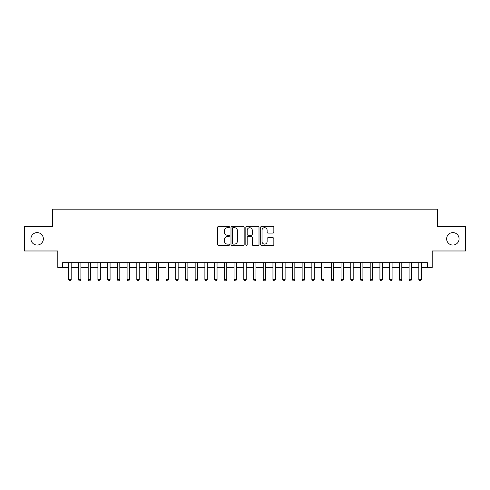 <?xml version="1.0" encoding="UTF-8"?>
<svg xmlns="http://www.w3.org/2000/svg" width="490" height="490" viewBox="0 0 490 490"><rect width="100%" height="100%" fill="white"/><g stroke="black" fill="none" stroke-linecap="round" stroke-linejoin="round"><path stroke-width="0.73" d="M229.443 227.029A0.668 0.668 0 0 0 228.775 226.362L218.632 226.362A0.956 0.956 0 0 0 217.676 227.317L217.676 244.498A0.956 0.956 0 0 0 218.632 245.453L228.775 245.453A0.668 0.668 0 0 0 229.443 244.786A0.668 0.668 0 0 0 228.775 244.118L227.458 244.118A3.056 3.056 0 0 1 224.408 241.062L224.408 239.628A3.056 3.056 0 0 1 227.458 236.578L228.775 236.578A0.668 0.668 0 0 0 229.443 235.911A0.668 0.668 0 0 0 228.775 235.237L227.458 235.237A3.056 3.056 0 0 1 224.408 232.186L224.408 230.753A3.056 3.056 0 0 1 227.458 227.697L228.775 227.697A0.668 0.668 0 0 0 229.443 227.029M446.635 238.826A6.223 6.223 0 0 0 452.858 245.049A6.223 6.223 0 0 0 459.081 238.826A6.223 6.223 0 0 0 452.858 232.603A6.223 6.223 0 0 0 446.635 238.826M30.919 238.826A6.223 6.223 0 0 0 37.142 245.049A6.223 6.223 0 0 0 43.365 238.826A6.223 6.223 0 0 0 37.142 232.603A6.223 6.223 0 0 0 30.919 238.826M272.893 233.093A0.956 0.956 0 0 0 273.849 232.138L273.849 227.317A0.956 0.956 0 0 0 272.893 226.362L261.629 226.362A0.956 0.956 0 0 0 260.68 227.317L260.68 244.498A0.956 0.956 0 0 0 261.629 245.453L272.893 245.453A0.956 0.956 0 0 0 273.849 244.498L273.849 238.673A0.956 0.956 0 0 0 272.893 237.724L268.073 237.724A0.956 0.956 0 0 0 267.124 238.673L267.124 241.564A2.554 2.554 0 0 1 264.569 244.118A2.554 2.554 0 0 1 262.015 241.564L262.015 230.251A2.554 2.554 0 0 1 264.569 227.697A2.554 2.554 0 0 1 267.124 230.251L267.124 232.138A0.956 0.956 0 0 0 268.073 233.093L272.893 233.093M62.671 267.509L62.671 262.652L427.329 262.652L427.329 267.509L432.192 267.509L432.192 250.978L465.5 250.978L465.5 226.668L437.546 226.668L437.546 209.169L52.455 209.169L52.455 226.668L24.5 226.668L24.5 250.978L57.808 250.978L57.808 267.509L68.747 267.509M244.167 227.317A0.956 0.956 0 0 0 243.212 226.362L231.948 226.362A0.956 0.956 0 0 0 230.992 227.317L230.992 244.498A0.956 0.956 0 0 0 231.948 245.453L243.212 245.453A0.956 0.956 0 0 0 244.167 244.498L244.167 227.317M246.789 226.362L258.052 226.362A0.956 0.956 0 0 1 259.008 227.317L259.008 244.498A0.956 0.956 0 0 1 258.052 245.453L253.232 245.453A0.956 0.956 0 0 1 252.277 244.498L252.277 237.528A0.956 0.956 0 0 0 251.321 236.578L248.124 236.578A0.956 0.956 0 0 0 247.174 237.528L247.174 244.786A0.668 0.668 0 0 1 246.501 245.453A0.668 0.668 0 0 1 245.833 244.786L245.833 227.317A0.956 0.956 0 0 1 246.789 226.362M71.179 267.509L78.467 267.509M80.899 267.509L88.194 267.509M90.626 267.509L97.92 267.509M100.352 267.509L107.641 267.509M110.072 267.509L117.367 267.509M119.799 267.509L127.094 267.509M129.525 267.509L136.814 267.509M139.246 267.509L146.541 267.509M148.972 267.509L156.267 267.509M158.699 267.509L165.988 267.509M168.419 267.509L175.714 267.509M178.146 267.509L185.441 267.509M187.872 267.509L195.161 267.509M197.593 267.509L204.887 267.509M207.319 267.509L214.614 267.509M217.046 267.509L224.334 267.509M226.766 267.509L234.061 267.509M236.492 267.509L243.787 267.509M246.213 267.509L253.508 267.509M255.939 267.509L263.234 267.509M265.666 267.509L272.954 267.509M275.386 267.509L282.681 267.509M285.113 267.509L292.408 267.509M294.839 267.509L302.128 267.509M304.56 267.509L311.854 267.509M314.286 267.509L321.581 267.509M324.013 267.509L331.301 267.509M333.733 267.509L341.028 267.509M343.459 267.509L350.754 267.509M353.186 267.509L360.475 267.509M362.906 267.509L370.201 267.509M372.633 267.509L379.928 267.509M382.359 267.509L389.648 267.509M392.08 267.509L399.375 267.509M401.806 267.509L409.101 267.509M411.533 267.509L418.821 267.509M421.253 267.509L427.329 267.509M232.995 227.697A0.668 0.668 0 0 0 232.327 228.364L232.327 243.45A0.668 0.668 0 0 0 232.995 244.118L234.379 244.118A3.056 3.056 0 0 0 237.436 241.062L237.436 230.753A3.056 3.056 0 0 0 234.379 227.697L232.995 227.697M252.277 230.3A2.554 2.554 0 0 0 249.722 227.746A2.554 2.554 0 0 0 247.174 230.3L247.174 234.287A0.956 0.956 0 0 0 248.124 235.237L251.321 235.237A0.956 0.956 0 0 0 252.277 234.287L252.277 230.3M71.179 262.652L71.179 279.57L68.747 279.57L68.747 262.652M71.179 279.57L70.45 280.831L69.476 280.831L68.747 279.57M80.899 262.652L80.899 279.57L78.467 279.57L78.467 262.652M80.899 279.57L80.17 280.831L79.202 280.831L78.467 279.57M90.626 262.652L90.626 279.57L88.194 279.57L88.194 262.652M90.626 279.57L89.897 280.831L88.923 280.831L88.194 279.57M100.352 262.652L100.352 279.57L97.92 279.57L97.92 262.652M100.352 279.57L99.623 280.831L98.649 280.831L97.92 279.57M110.072 262.652L110.072 279.57L107.641 279.57L107.641 262.652M110.072 279.57L109.344 280.831L108.37 280.831L107.641 279.57M119.799 262.652L119.799 279.57L117.367 279.57L117.367 262.652M119.799 279.57L119.07 280.831L118.096 280.831L117.367 279.57M129.525 262.652L129.525 279.57L127.094 279.57L127.094 262.652M129.525 279.57L128.797 280.831L127.823 280.831L127.094 279.57M139.246 262.652L139.246 279.57L136.814 279.57L136.814 262.652M139.246 279.57L138.517 280.831L137.543 280.831L136.814 279.57M148.972 262.652L148.972 279.57L146.541 279.57L146.541 262.652M148.972 279.57L148.243 280.831L147.27 280.831L146.541 279.57M158.699 262.652L158.699 279.57L156.267 279.57L156.267 262.652M158.699 279.57L157.97 280.831L156.996 280.831L156.267 279.57M168.419 262.652L168.419 279.57L165.988 279.57L165.988 262.652M168.419 279.57L167.69 280.831L166.716 280.831L165.988 279.57M178.146 262.652L178.146 279.57L175.714 279.57L175.714 262.652M178.146 279.57L177.417 280.831L176.443 280.831L175.714 279.57M187.872 262.652L187.872 279.57L185.441 279.57L185.441 262.652M187.872 279.57L187.137 280.831L186.169 280.831L185.441 279.57M197.593 262.652L197.593 279.57L195.161 279.57L195.161 262.652M197.593 279.57L196.864 280.831L195.89 280.831L195.161 279.57M207.319 262.652L207.319 279.57L204.887 279.57L204.887 262.652M207.319 279.57L206.59 280.831L205.616 280.831L204.887 279.57M217.046 262.652L217.046 279.57L214.614 279.57L214.614 262.652M217.046 279.57L216.311 280.831L215.343 280.831L214.614 279.57M226.766 262.652L226.766 279.57L224.334 279.57L224.334 262.652M226.766 279.57L226.037 280.831L225.063 280.831L224.334 279.57M236.492 262.652L236.492 279.57L234.061 279.57L234.061 262.652M236.492 279.57L235.764 280.831L234.79 280.831L234.061 279.57M246.213 262.652L246.213 279.57L243.787 279.57L243.787 262.652M246.213 279.57L245.484 280.831L244.516 280.831L243.787 279.57M255.939 262.652L255.939 279.57L253.508 279.57L253.508 262.652M255.939 279.57L255.21 280.831L254.237 280.831L253.508 279.57M265.666 262.652L265.666 279.57L263.234 279.57L263.234 262.652M265.666 279.57L264.937 280.831L263.963 280.831L263.234 279.57M275.386 262.652L275.386 279.57L272.954 279.57L272.954 262.652M275.386 279.57L274.657 280.831L273.69 280.831L272.954 279.57M285.113 262.652L285.113 279.57L282.681 279.57L282.681 262.652M285.113 279.57L284.384 280.831L283.41 280.831L282.681 279.57M294.839 262.652L294.839 279.57L292.408 279.57L292.408 262.652M294.839 279.57L294.11 280.831L293.136 280.831L292.408 279.57M304.56 262.652L304.56 279.57L302.128 279.57L302.128 262.652M304.56 279.57L303.831 280.831L302.863 280.831L302.128 279.57M314.286 262.652L314.286 279.57L311.854 279.57L311.854 262.652M314.286 279.57L313.557 280.831L312.583 280.831L311.854 279.57M324.013 262.652L324.013 279.57L321.581 279.57L321.581 262.652M324.013 279.57L323.284 280.831L322.31 280.831L321.581 279.57M333.733 262.652L333.733 279.57L331.301 279.57L331.301 262.652M333.733 279.57L333.004 280.831L332.03 280.831L331.301 279.57M343.459 262.652L343.459 279.57L341.028 279.57L341.028 262.652M343.459 279.57L342.731 280.831L341.757 280.831L341.028 279.57M353.186 262.652L353.186 279.57L350.754 279.57L350.754 262.652M353.186 279.57L352.457 280.831L351.483 280.831L350.754 279.57M362.906 262.652L362.906 279.57L360.475 279.57L360.475 262.652M362.906 279.57L362.177 280.831L361.204 280.831L360.475 279.57M372.633 262.652L372.633 279.57L370.201 279.57L370.201 262.652M372.633 279.57L371.904 280.831L370.93 280.831L370.201 279.57M382.359 262.652L382.359 279.57L379.928 279.57L379.928 262.652M382.359 279.57L381.63 280.831L380.657 280.831L379.928 279.57M392.08 262.652L392.08 279.57L389.648 279.57L389.648 262.652M392.08 279.57L391.351 280.831L390.377 280.831L389.648 279.57M401.806 262.652L401.806 279.57L399.375 279.57L399.375 262.652M401.806 279.57L401.077 280.831L400.103 280.831L399.375 279.57M411.533 262.652L411.533 279.57L409.101 279.57L409.101 262.652M411.533 279.57L410.798 280.831L409.83 280.831L409.101 279.57M421.253 262.652L421.253 279.57L418.821 279.57L418.821 262.652M421.253 279.57L420.524 280.831L419.55 280.831L418.821 279.57"/></g></svg>
